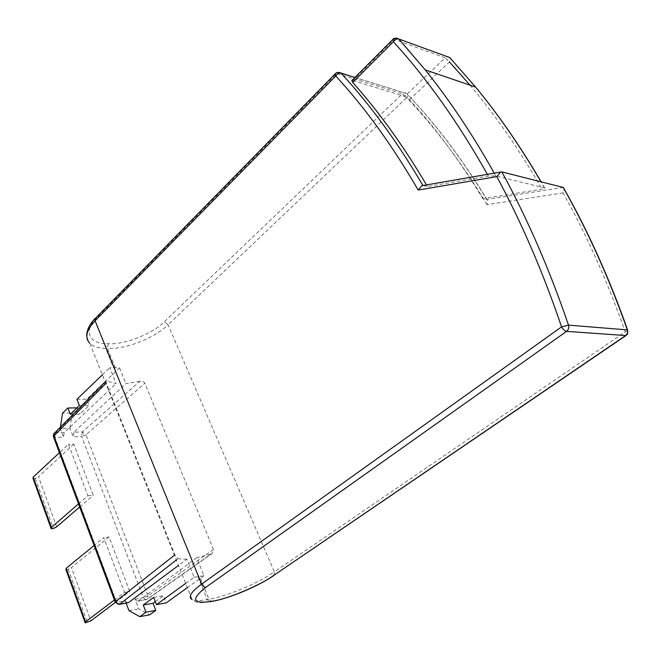 <?xml version="1.0" encoding="UTF-8"?>
<svg xmlns="http://www.w3.org/2000/svg" width="661" height="661" viewBox="0 0 661 661"><rect width="100%" height="100%" fill="white"/><g stroke="black" fill="none" stroke-linecap="round" stroke-linejoin="round"><path stroke-width="0.5" stroke-dasharray="3.31 2.48" d="M185.683 583.44L194.185 577.284L186.898 559.198L178.495 565.444M194.185 577.284L203.968 575.706L196.681 557.777L210.966 554.042L146.709 599.469L137.323 601.254L135.051 599.188L138.736 608.872L149.626 614.829M76.957 399.261L86.698 399.186L119.517 367.863L109.743 367.69L116.129 383.545L106.776 381.1L55.582 432.831L54.243 433.385M176.322 559.983L177.842 558.793L174.901 554.843L106.281 383.066L106.016 381.033L106.776 381.1M177.842 558.793L186.898 559.198M501.864 171.901L422.776 185.559M422.933 185.534L427.444 186.559L488.33 176.074L495.758 175.876L544.664 187.955C545.432 188.385 544.573 188.806 542.086 189.22L482.786 198.589L486.711 199.44L563.189 187.435M482.786 198.589C459.957 160.962 435.558 128.011 409.572 99.745L404.722 96.382L445.142 57.821L394.121 39.33L352.991 80.518L351.875 80.526M427.444 186.559L426.485 184.915M352.991 80.518L404.722 96.382M139.876 381.314L125.904 383.587L73.933 432.22L82.311 431.939L139.876 381.314C142.041 380.852 143.693 381.496 144.842 383.248L213.495 549.448L212.131 553.455L210.966 554.042M119.517 367.863L125.904 383.587M627.768 330.384L625.256 331.847L625.975 335.548M115.369 367.946L107.487 348.471C126.168 349.289 154.17 338.275 168.084 324.733L274.373 571.848L625.256 331.847C607.533 281.569 586.803 235.266 563.056 192.946L564.056 188.757M563.056 192.946L487.025 204.621C488.058 201.977 488.041 200.283 486.967 199.539L486.711 199.44C461.849 158.599 435.169 123.301 406.664 93.54L354.907 77.486M470.054 85.186C495.684 115.568 519.695 150.245 542.086 189.22M487.025 204.621C462.122 163.341 435.335 127.689 406.655 97.663C407.977 95.589 407.986 94.217 406.689 93.548L404.631 92.73L402.458 93.763L336.73 73.478L96.704 317.924L95.3 318.387M53.434 436.739L54.896 437.442L55.582 432.831L64.208 432.542L116.129 383.545M78.527 503.88L87.921 495.733L68.488 444.316L59.416 452.744M87.921 495.733L93.242 495.287L73.792 444.085L68.488 444.316M114.436 599.973L124.458 592.413L103.736 537.583L94.077 545.49M124.458 592.413L129.787 591.537L109.065 536.955L103.736 537.583M128.953 610.632L138.736 608.872M73.933 432.22L73.239 436.764L69.959 428.146L60.242 428.435L63.522 437.128L54.896 437.442L116.592 602.361L125.268 600.866L126.152 603.196M409.572 99.745L449.447 61.919L450.571 58.449M64.208 432.542L63.522 437.128M60.242 428.435L60.44 427.13M102.381 374.787L109.743 367.69M125.268 600.866L127.548 602.956M73.792 444.085L38.478 476.755L56.681 526.842M79.692 506.987L93.242 495.287M109.065 536.955L71.479 567.559L90.846 620.844M115.353 602.402L129.787 591.537M69.959 428.146L72.247 412.976L62.522 413.158M72.247 412.976L77.618 407.845L77.007 407.862M79.403 405.573L89.144 405.449L86.698 399.186M70.297 414.273L80.031 414.083L89.144 405.449M77.618 407.845L80.031 414.083M203.968 575.706L187.369 587.654M153.625 597.42L163.407 595.735L166.208 602.89M155.261 601.667L163.407 595.735M33.05 478.556L35.281 478.407L38.478 476.755M35.281 478.407L53.425 528.503M65.926 569.542L68.174 569.228L71.479 567.559M68.174 569.228L87.467 622.513M138.281 600.932L196.681 557.777M198.011 576.772L207.24 599.61C199.994 600.915 194.954 600.915 192.136 599.61L89.822 343.332C93.168 346.463 98.464 348.157 105.71 348.413L113.593 367.921M335.458 73.602L338.895 72.346M106.281 383.066L105.859 383.496M174.421 555.223L174.901 554.843M108.222 343.695L107.487 348.471L105.71 348.413L106.454 343.629L108.222 343.695C123.524 345.174 153.402 333.45 164.333 321.733L402.458 93.763L406.655 97.663L168.084 324.733L164.333 321.733M96.704 317.924C83.104 330.36 89.227 344.108 106.454 343.629M273.976 575.417L274.373 571.848C257.815 583.316 227.69 595.991 209.025 599.279L207.24 599.61L209.834 601.824C195.896 603.906 194.474 601.436 192.136 599.61M212.272 601.37L211.611 601.493L209.025 599.279L199.796 576.483M119.385 604.369L115.212 602.047M494.246 173.157L495.758 175.876M544.499 187.914L540.995 181.816M487.38 174.347L488.33 176.074M135.051 599.188L143.478 597.742L81.625 436.458L73.239 436.764M213.495 549.448L147.998 595.883L85.93 434.773L144.842 383.248M449.728 57.548C448.348 56.317 446.819 56.408 445.142 57.821L449.447 61.919M392.931 39.379L396.575 38.098M82.311 431.939L81.625 436.458L85.93 434.773L82.311 431.939M147.998 595.883L143.478 597.742L145.751 599.791L147.461 599.172L147.998 595.883M86.864 337.027L89.822 343.332M105.206 381.86L106.016 381.033M209.834 601.824L210.504 601.7M486.967 199.531C462.056 158.673 435.293 123.343 406.689 93.548L354.924 77.469M544.664 187.955L541.152 181.849M137.323 601.254L147.461 599.172L212.131 553.455"/><path stroke-width="0.99" d="M192.136 599.61C187.831 597.106 190.979 591.934 201.588 584.101C202.654 586.274 204.084 587.332 205.893 587.257L566.543 331.376C564.874 331.004 563.213 329.5 561.561 326.881L568.501 325.138C549.473 269.349 527.263 218.27 501.864 171.901L500.741 172.034L496.791 176.619C521.438 222.203 543.036 272.291 561.561 326.881L201.588 584.101L95.101 320.792L335.755 75.974C365.054 107.76 392.527 145.784 418.173 190.062L496.791 176.619M422.776 185.559L421.825 185.724L418.173 190.062M422.933 185.534C397.393 141.983 370.086 104.537 341.018 73.173C339.184 72.875 337.432 73.809 335.755 75.974L335.458 73.602L95.3 318.387L95.101 320.792C86.327 330.219 84.567 337.73 89.822 343.332M564.056 188.757L563.189 187.435L501.864 171.901M426.485 184.915C403.375 145.8 378.786 111.626 352.701 82.418L393.361 41.75C426.981 78.51 458.321 122.715 487.38 174.347M450.571 58.449L449.728 57.548L398.699 38.949C396.906 38.66 395.129 39.594 393.361 41.75L392.931 39.379L351.867 80.526L352.701 82.418M563.189 187.435C587.703 230.722 609.095 278.215 627.347 329.897C627.991 332.243 627.372 334.169 625.471 335.664L273.34 575.673L625.975 335.548L566.543 331.376C568.526 329.748 569.179 327.666 568.501 325.138L627.347 329.897L627.768 330.384M449.447 61.919L470.054 85.186M178.495 565.444L128.498 602.634L119.815 604.137L176.322 559.983M126.152 603.196L128.953 610.632L139.843 616.655L146.007 612.193L143.255 605.013L153.625 597.42L156.417 604.65L185.683 583.44M60.44 427.13L62.522 413.158L67.893 407.994L70.297 414.273L79.403 405.573L76.957 399.261L102.381 374.787M119.385 604.369L128.498 602.634M59.416 452.744L33.199 477.102L51.393 527.404L78.527 503.88M33.199 477.102L33.05 478.556L51.186 528.742L53.425 528.503L56.681 526.842L79.692 506.987M94.077 545.49L66.174 568.295L85.525 621.811L114.436 599.973M66.174 568.295L65.926 569.542L85.219 622.926L90.846 620.844L115.353 602.402M139.843 616.655L149.626 614.829L155.789 610.392L153.046 603.278L155.261 601.667M77.007 407.862L67.893 407.994M187.369 587.654L166.208 602.89L156.417 604.65M143.255 605.013L153.046 603.278M146.007 612.193L155.789 610.392M51.186 528.742L51.393 527.404M85.219 622.926L85.525 621.811M105.859 383.496L53.896 435.921L115.774 601.386L174.421 555.223M209.834 601.824L210.917 601.477C192.458 604.047 190.789 599.304 205.893 587.257M273.34 575.673C260.062 585.332 227.847 598.899 212.693 601.146L210.917 601.477M354.907 77.486L338.895 72.346M53.434 436.739C53.392 434.401 53.665 433.286 54.243 433.385L53.582 437.128L115.212 602.047M115.774 601.386L117.468 603.551L119.815 604.137L118.864 604.46L115.311 602.32L115.774 601.386M210.504 601.7L212.693 601.146M396.575 38.098L398.798 38.982L425.221 69.868C449.637 100.216 472.648 134.654 494.246 173.157M540.995 181.816C520.529 146.717 498.741 115.138 475.623 87.087L449.728 57.548M421.825 185.724L500.741 172.034M95.3 318.387C91.986 321.296 85.79 329.641 86.864 337.027M335.458 73.602C336.705 72.181 338.548 72.032 340.993 73.14L354.924 77.469M54.243 433.385L105.206 381.86M273.976 575.417C258.319 586.183 230.408 598.065 212.272 601.37M625.975 335.548C626.702 333.888 628.024 336.507 627.595 329.938C609.318 278.273 587.902 230.788 563.337 187.484M392.931 39.379C393.617 37.983 395.542 37.842 398.699 38.949L425.221 69.868L475.623 87.087C498.807 115.163 520.653 146.75 541.152 181.849"/></g></svg>
